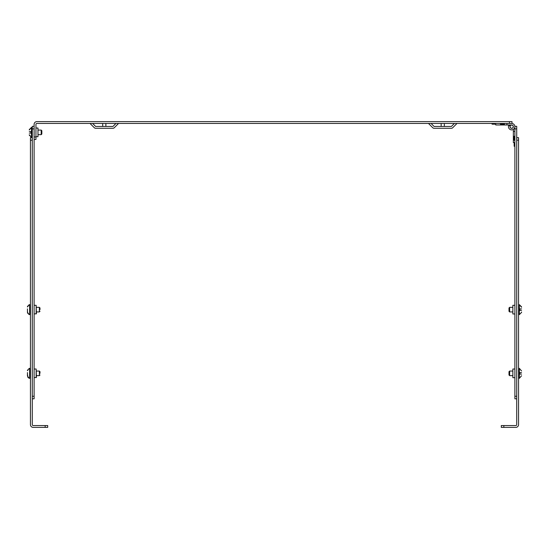 <?xml version="1.0" encoding="UTF-8"?>
<svg xmlns="http://www.w3.org/2000/svg" width="549" height="549" viewBox="0 0 549 549"><rect width="100%" height="100%" fill="white"/><g stroke="black" fill="none" stroke-linecap="round" stroke-linejoin="round"><path stroke-width="0.82" d="M512.848 313.973L512.848 305.306L512.848 313.973L514.887 313.973M512.848 377.678L512.848 369.01L512.848 377.678L514.887 377.678M516.719 128.871L516.719 126.325L514.887 126.325L514.887 396.275L516.719 396.275L516.719 128.871L514.887 128.871M516.719 398.828L514.887 398.828L514.887 396.275M514.159 142.589L514.159 146.254L514.887 146.267M514.887 136.234L514.159 136.248L514.159 140.29L514.887 140.297M495.74 123.443L495.74 124.973L511.668 124.973A1.688 1.688 0 0 1 513.342 126.894A1.688 1.688 0 0 1 511.208 128.281A1.688 1.688 0 0 1 511.668 124.973A1.688 1.688 0 0 0 510.124 125.975A1.688 1.688 0 0 1 511.668 124.973A1.688 1.688 0 0 0 510.124 125.975A1.688 1.688 0 0 1 511.668 124.973A1.688 1.688 0 0 0 510.124 125.975A1.688 1.688 0 0 1 511.668 124.973A1.688 1.688 0 0 0 510.124 125.975A1.688 1.688 0 0 1 511.668 124.973A1.688 1.688 0 0 0 510.124 125.975A1.688 1.688 0 0 1 511.668 124.973A1.688 1.688 0 0 0 510.124 125.975A1.688 1.688 0 0 1 511.668 124.973A1.688 1.688 0 0 0 510.124 125.975A1.688 1.688 0 0 1 511.668 124.973A1.688 1.688 0 0 0 510.124 125.975A1.688 1.688 0 0 1 511.668 124.973A1.688 1.688 0 0 0 510.124 125.975L508.731 125.357A3.219 3.219 0 0 0 510.783 129.756A3.219 3.219 0 0 0 514.852 127.107A3.219 3.219 0 0 0 511.668 123.443M506.926 124.973L506.926 123.443M510.076 126.661A1.592 1.592 0 0 1 512.464 125.282A1.592 1.592 0 0 1 512.464 128.041A1.592 1.592 0 0 1 510.076 126.661M514.887 142.589L513.356 142.589L513.356 129.399M513.356 131.403L514.887 131.403M508.93 124.973A3.219 3.219 0 0 0 508.731 125.357M37.984 128.027L37.984 136.694L37.984 128.027L35.946 128.027M44.819 121.61L36.865 121.61L44.819 121.61M509.451 121.61L509.451 123.443L511.997 123.443L511.997 121.61L36.865 121.61A2.752 2.752 0 0 0 34.113 124.362L34.113 126.325L32.281 126.325L32.281 396.275L34.113 396.275L34.113 398.828L32.281 398.828M509.451 123.443L36.865 123.443A0.92 0.92 0 0 0 35.946 124.362A0.92 0.92 0 0 1 36.865 123.443A0.92 0.92 0 0 0 35.946 124.362L35.946 136.948L34.113 136.948L34.113 124.362M444.333 123.443L444.333 126.448L451.402 126.448L454.414 123.443M431.068 123.443L434.074 126.448L431.068 123.443L434.074 126.448L441.149 126.448L441.149 123.443M105.882 123.443L105.882 126.448L112.957 126.448L115.963 123.443M92.623 123.443L95.629 126.448L92.623 123.443L95.629 126.448L102.697 126.448L102.697 123.443M34.113 139.494L35.946 139.494L35.946 136.948M500.414 123.443L500.427 124.17L504.462 124.17L504.476 123.443M428.474 123.443L432.777 127.745A1.832 1.832 0 0 0 434.074 128.288L451.402 128.288A1.832 1.832 0 0 0 452.705 127.745L457.008 123.443M90.022 123.443L94.332 127.745A1.832 1.832 0 0 0 95.629 128.288L112.957 128.288A1.832 1.832 0 0 0 114.254 127.745L118.557 123.443M492.055 123.443L492.069 124.17L495.74 124.17M444.333 128.288L451.402 128.288L444.333 128.288M105.882 128.288L112.957 128.288L105.882 128.288M102.697 126.448L105.882 126.448M441.149 126.448L444.333 126.448M518.558 140.208L518.558 424.638A2.752 2.752 0 0 1 515.806 427.39L503.838 427.39L503.838 425.557L515.806 425.557A0.92 0.92 0 0 0 516.719 424.638L516.719 140.208L518.558 140.208L518.558 137.662L516.719 137.662M503.838 425.557L501.292 425.557L501.292 427.39L503.838 427.39M45.162 427.39L33.194 427.39A2.752 2.752 0 0 1 30.442 424.638L30.442 140.208L32.281 140.208L32.281 424.638A0.92 0.92 0 0 0 33.194 425.557L45.162 425.557L45.162 427.39L47.708 427.39L47.708 425.557L45.162 425.557M30.442 140.208L30.442 137.662L32.281 137.662M36.152 313.973L36.152 305.306L36.406 313.719L34.113 313.973M34.113 396.275L34.113 128.871L32.281 128.871M36.152 377.678L36.152 369.01L36.406 377.424L34.113 377.678M512.594 311.935L509.637 311.935L508.998 311.297L508.998 307.982L508.998 311.297L508.998 307.982L509.637 307.344L509.637 311.935L508.998 311.297M518.681 304.668L519.361 304.668L519.361 314.611L521.55 312.415L519.361 314.611L518.558 314.481L518.558 304.798M521.55 310.405C521.55 312.903 521.55 312.903 521.55 310.405L519.896 310.405L519.896 308.874L521.55 308.874C521.55 306.376 521.55 306.376 521.55 308.874M521.55 306.864L519.361 304.668L521.55 307.248M40.002 309.643L40.002 307.982L40.002 309.643M27.519 306.404L29.104 304.798L27.45 306.966L27.567 306.246M27.45 308.874L27.45 312.312L29.104 314.543L30.442 314.481M29.104 314.481L27.567 313.033L27.45 310.405L27.491 312.738M41.834 134.018L41.834 130.703L41.834 134.018L41.834 130.703L41.834 134.018L41.834 130.703L41.196 130.072L41.196 134.656L41.834 134.018L41.196 134.656L41.834 134.018L41.196 134.656L38.245 134.656M29.282 129.976L31.478 127.395L31.478 137.332L29.282 134.752M40.002 373.347L40.002 371.687L40.002 373.347M29.104 368.503L27.45 370.671L27.567 369.951M27.45 372.579L27.45 376.017L29.104 378.247L30.442 378.186M29.104 378.186L27.903 377.383L27.45 374.109M512.594 375.64L509.637 375.64L508.998 375.001L508.998 371.687L508.998 375.001M512.594 371.049L509.637 371.049L508.998 371.687M518.558 378.186L518.558 368.503M521.55 375.736L519.361 378.316L518.681 378.316M521.55 374.109C521.55 376.607 521.55 376.607 521.55 374.109L519.896 374.109L519.896 372.579L521.55 372.579C521.55 370.081 521.55 370.081 521.55 372.579M519.361 378.316L519.361 368.372L521.55 370.952M521.55 312.031L521.55 312.415M32.281 137.202L31.478 137.332L29.282 135.136L31.478 137.332M29.282 131.595C29.282 129.097 29.282 129.097 29.282 131.595L30.943 131.595L30.943 133.126L29.282 133.126C29.282 135.624 29.282 135.624 29.282 133.126M36.406 311.935L39.363 311.935L39.363 307.344L40.002 307.982L39.363 307.344L36.406 307.344M29.639 314.611L29.639 304.668L30.319 304.668L30.319 314.611M36.406 375.64L39.363 375.64L39.363 371.049L40.002 371.687M29.639 378.316L29.639 368.372L30.319 368.372L30.319 378.316M509.637 371.049L509.637 375.64M29.282 129.585L31.478 127.395L29.282 129.585L31.478 127.395L32.151 127.395L32.151 137.332M512.848 305.306L514.887 305.306M512.848 369.01L514.887 369.01M37.984 136.694L35.946 136.694M36.152 305.306L34.113 305.306M36.152 369.01L34.113 369.01M512.594 307.344L509.637 307.344M39.363 311.935L40.002 311.297L39.363 311.935M29.639 304.668L29.104 304.736M36.406 371.049L39.363 371.049M39.363 375.64L40.002 375.001M29.639 368.372L29.104 368.441M519.361 368.372L518.681 368.372M38.245 130.072L41.196 130.072"/></g></svg>
